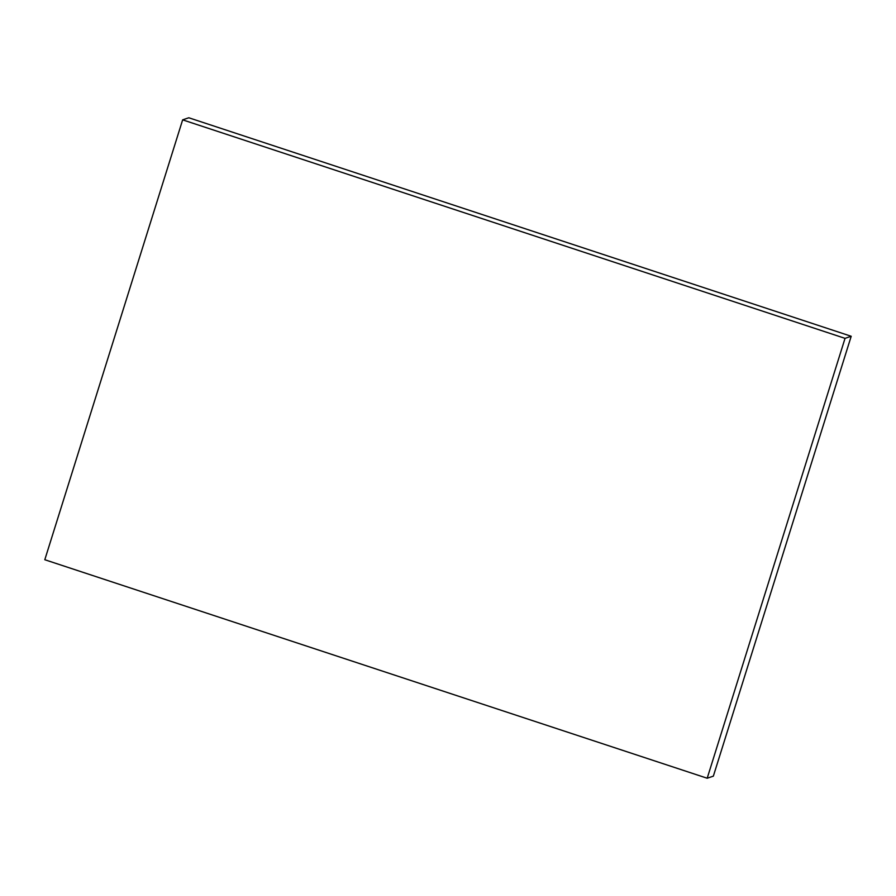 <?xml version="1.0" encoding="UTF-8"?>
<svg xmlns="http://www.w3.org/2000/svg" width="896" height="896" viewBox="0 0 896 896"><rect width="100%" height="100%" fill="white"/><g stroke="black" fill="none" stroke-linecap="round" stroke-linejoin="round"><path stroke-width="1.34" d="M707.19 778.232L713.35 776.149L707.19 778.232L845.04 338.352L182.65 119.851L44.8 559.731L707.19 778.232L44.8 559.731L182.65 119.851L188.81 117.768L182.65 119.851L845.04 338.352L851.2 336.269L845.04 338.352L707.19 778.232M188.81 117.768L851.2 336.269L713.35 776.149L851.2 336.269L188.81 117.768"/></g></svg>

